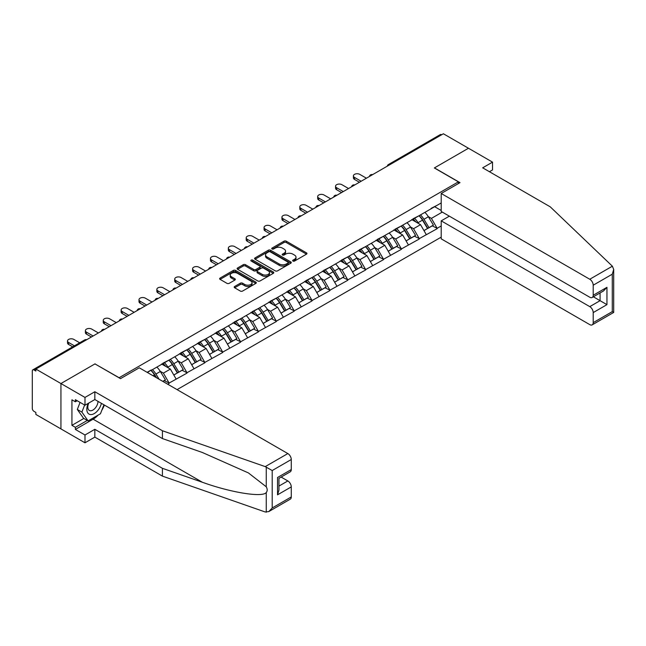 <?xml version="1.0" encoding="UTF-8"?>
<svg xmlns="http://www.w3.org/2000/svg" width="646" height="646" viewBox="0 0 646 646"><rect width="100%" height="100%" fill="white"/><g stroke="black" fill="none" stroke-linecap="round" stroke-linejoin="round"><path stroke-width="0.97" d="M292.969 261.057A1.114 0.646 0 0 0 294.544 261.057L306.487 254.161A1.591 0.921 0 0 0 306.955 253.507A1.591 0.921 0 0 0 306.487 252.861L286.251 241.176A1.591 0.921 0 0 0 284.006 241.176L272.055 248.072A1.114 0.646 0 0 0 271.732 248.524A1.114 0.646 0 0 0 272.055 248.976A1.114 0.646 0 0 0 273.629 248.976L275.18 248.088A5.087 2.939 0 0 1 282.375 248.088L284.062 249.057A5.087 2.939 0 0 1 285.548 251.141A5.087 2.939 0 0 1 284.062 253.216L282.512 254.104A1.114 0.646 0 0 0 282.189 254.564A1.114 0.646 0 0 0 282.512 255.017A1.114 0.646 0 0 0 284.087 255.017L285.637 254.12A5.087 2.939 0 0 1 292.832 254.12L294.511 255.097A5.087 2.939 0 0 1 296.005 257.173A5.087 2.939 0 0 1 294.511 259.256L292.969 260.144A1.114 0.646 0 0 0 292.646 260.596A1.114 0.646 0 0 0 292.969 261.057L292.969 260.144M234.643 286.485A1.591 0.921 0 0 0 234.183 287.131A1.591 0.921 0 0 0 234.643 287.777L240.328 291.055A1.591 0.921 0 0 0 242.573 291.055L255.84 283.4A1.591 0.921 0 0 0 256.309 282.746A1.591 0.921 0 0 0 255.84 282.1L235.604 270.416A1.591 0.921 0 0 0 233.351 270.416L220.084 278.079A1.591 0.921 0 0 0 219.624 278.725A1.591 0.921 0 0 0 220.084 279.371L226.948 283.336A1.591 0.921 0 0 0 229.193 283.336L234.869 280.057A1.591 0.921 0 0 0 235.338 279.403A1.591 0.921 0 0 0 234.869 278.757L231.47 276.795A4.256 2.455 0 0 1 230.226 275.059A4.256 2.455 0 0 1 232.851 272.79A4.256 2.455 0 0 1 237.486 273.323L250.81 281.01A4.256 2.455 0 0 1 252.053 282.746A4.256 2.455 0 0 1 249.429 285.015A4.256 2.455 0 0 1 244.794 284.482L242.573 283.206A1.591 0.921 0 0 0 240.328 283.206L234.643 286.485L234.643 287.777L240.328 284.531L240.328 283.206M95.067 363.835L60.934 383.538L35.853 369.06L443.39 133.77L468.471 148.249L434.338 167.96L458.394 181.841L119.122 377.716L95.067 363.964M275.293 270.868A1.591 0.921 0 0 0 277.538 270.868L290.805 263.213A1.591 0.921 0 0 0 291.273 262.559A1.591 0.921 0 0 0 290.805 261.913L270.569 250.228A1.591 0.921 0 0 0 268.316 250.228L255.049 257.891A1.591 0.921 0 0 0 254.589 258.537A1.591 0.921 0 0 0 255.049 259.183L275.293 270.868M251.617 261.291A1.114 0.646 0 0 1 252.748 261.452L252.748 260.128L273.323 272.006A1.591 0.921 0 0 1 273.791 272.652A1.591 0.921 0 0 1 273.323 273.306L260.055 280.962A1.591 0.921 0 0 1 257.811 280.962L237.566 269.277L237.566 267.985A1.591 0.921 0 0 0 237.106 268.631A1.591 0.921 0 0 0 237.566 269.277M237.566 267.985L243.251 264.707A1.591 0.921 0 0 1 245.496 264.707L253.7 269.447A1.591 0.921 0 0 0 255.953 269.447L259.716 267.266A1.591 0.921 0 0 0 260.185 266.62A1.591 0.921 0 0 0 259.716 265.974L251.173 261.041A1.114 0.646 0 0 1 250.85 260.58A1.114 0.646 0 0 1 251.536 259.991A1.114 0.646 0 0 1 252.748 260.128M177.077 389.627L441.21 237.13M458.394 181.841L458.394 183.561M147.474 372.532L151.253 369.948L147.126 372.33M151.253 370.344L441.21 202.941M441.21 225.955L437.14 228.304L431.415 218.38L428.241 216.547M419.068 215.724A10.853 6.266 -120 0 1 422.783 220.068L427.838 228.418L432.255 225.874L437.14 228.304M437.14 228.7L419.278 238.616L413.545 228.7L410.38 226.867M401.198 226.043A10.853 6.266 -120 0 1 404.913 230.38L409.976 238.737L414.385 236.186L419.278 238.616M419.278 239.012L401.408 248.936L395.683 239.012L392.51 237.179M383.328 236.355A10.853 6.266 -120 0 1 387.043 240.7L392.106 249.049L396.515 246.506L401.408 248.936M401.408 249.332L383.538 259.248L377.813 249.332L374.64 247.499M365.466 246.675A10.853 6.266 -120 0 1 369.181 251.019L374.236 259.369L378.645 256.817L383.538 259.248M383.538 259.644L365.668 269.568L359.943 259.644L356.77 257.811M347.596 256.987A10.853 6.266 -120 0 1 351.311 261.331L356.366 269.681L360.775 267.137L365.668 269.568M365.668 269.963L347.798 279.88L342.073 269.963L338.9 268.13M329.726 267.307A10.853 6.266 -120 0 1 333.441 271.651L338.496 280.001L342.913 277.457L347.798 279.88M347.798 280.275L329.936 290.199L324.203 280.275L321.038 278.45M311.856 277.618A10.853 6.266 -120 0 1 315.571 281.963L320.634 290.312L325.043 287.769L329.936 290.199M329.936 290.595L312.066 300.511L306.341 290.595L303.168 288.762M293.987 287.938A10.853 6.266 -120 0 1 297.701 292.283L302.764 300.632L307.173 298.089L312.066 300.511M312.066 300.907L294.196 310.831L288.471 300.907L285.298 299.082M276.125 298.25A10.853 6.266 -120 0 1 279.839 302.594L284.894 310.952L289.303 308.4L294.196 310.831M294.196 311.227L276.327 321.143L270.601 311.227L267.428 309.394M258.255 308.57A10.853 6.266 -120 0 1 261.969 312.914L267.024 321.264L271.433 318.72L276.327 321.143M276.327 321.546L258.457 331.463L252.731 321.546L249.558 319.713M240.385 318.882A10.853 6.266 -120 0 1 244.099 323.226L249.154 331.584L253.571 329.032L258.457 331.463M258.457 331.858L240.595 341.782L234.861 331.858L231.696 330.025M222.515 329.202A10.853 6.266 -120 0 1 226.229 333.546L231.292 341.895L235.701 339.352L240.595 341.782M240.595 342.178L222.725 352.094L216.999 342.178L213.826 340.345M204.645 339.521A10.853 6.266 -120 0 1 208.367 343.858L213.422 352.215L217.831 349.664L222.725 352.094M222.725 352.49L204.855 362.414L199.13 352.49L195.956 350.657M186.783 349.833A10.853 6.266 -120 0 1 190.497 354.178L195.552 362.527L199.961 359.983L204.855 362.414M204.855 362.81L186.985 372.726L181.26 362.81L178.086 360.977M168.913 360.153A10.853 6.266 -120 0 1 172.627 364.497L177.682 372.847L182.091 370.303L186.985 372.726M186.985 373.122L169.123 383.046L163.39 373.122L160.216 371.288M162.849 381.406L164.229 380.615L169.123 383.046M169.123 383.441L167.742 384.233M163.05 363.141L169.123 360.032M163.39 373.122L170.382 369.092L161.557 363.997M176.108 379.008L170.382 369.092M180.92 352.821L186.985 349.712M181.26 362.81L188.244 358.772L179.426 353.685M193.978 368.696L188.244 358.772M198.782 342.509L204.855 339.4M199.13 352.49L206.114 348.46L197.296 343.365M211.84 358.377L206.114 348.46M216.652 332.189L222.725 329.08M216.999 342.178L223.984 338.141L215.166 333.053M229.71 348.065L223.984 338.141M234.522 321.87L240.595 318.769M234.861 331.858L241.854 327.829L233.028 322.734M247.58 337.745L241.854 327.829M252.392 311.558L258.457 308.449M252.731 321.546L259.724 317.509L250.898 312.414M265.449 327.425L259.724 317.509M270.254 301.238L276.327 298.129M270.601 311.227L277.586 307.189L268.768 302.102M283.319 317.113L277.586 307.189M288.124 290.926L294.196 287.817M288.471 300.907L295.456 296.877L286.638 291.782M301.181 306.793L295.456 296.877M305.994 280.606L312.066 277.497M306.341 290.595L313.326 286.558L304.508 281.47M319.051 296.482L313.326 286.558M323.864 270.294L329.936 267.186M324.203 280.275L331.196 276.246L322.37 271.15M336.921 286.162L331.196 276.246M341.734 259.975L347.798 256.866M342.073 269.963L349.066 265.926L340.24 260.839M354.791 275.85L349.066 265.926M359.596 249.663L365.668 246.554M359.943 259.644L366.928 255.614L358.11 250.519M372.661 265.53L366.928 255.614M377.466 239.343L383.538 236.234M377.813 249.332L384.798 245.294L375.98 240.207M390.523 255.218L384.798 245.294M395.336 229.031L401.408 225.922M395.683 239.012L402.668 234.982L393.85 229.887M408.393 244.899L402.668 234.982M413.206 218.711L419.278 215.602M413.545 228.7L420.538 224.663L411.712 219.567M426.263 234.587L420.538 224.663M441.67 134.764L389.78 164.714M389.053 165.142A2.431 1.405 120 0 1 389.667 164.649A2.431 1.405 60 0 0 388.456 164.528L440.338 134.57A2.431 1.405 60 0 1 441.557 134.691M431.076 208.392L437.14 205.291M431.415 218.38L442.3 212.098M434.677 206.712L441.21 210.475M98.168 415.079A18.225 10.522 -60 0 1 93.121 419.181L75.364 429.437L84.989 434.992L84.989 442.793L60.934 428.904L60.934 383.538L94.954 363.9L120.495 378.645L139.278 367.8L287.841 453.573A4.861 2.802 60 0 1 291.273 459.524L272.208 470.53L265.231 466.622L162.421 430.753L94.841 391.742L84.989 397.427L60.934 383.538L60.934 428.904L35.853 414.425L35.853 412.439L34.02 411.381A2.431 1.405 -120 0 1 32.3 408.401L32.3 370.974A2.431 1.405 -120 0 1 32.801 369.859A2.431 1.405 -120 0 1 34.02 369.98L35.853 371.038L35.853 369.06M422.532 220.262L423.098 220.593M404.662 230.574L405.228 230.905M386.793 240.893L387.366 241.224M368.931 251.213L369.496 251.536M351.061 261.525L351.626 261.856M333.191 271.845L333.756 272.168M315.321 282.157L315.886 282.488M297.451 292.476L298.024 292.8M279.589 302.788L280.154 303.119M261.719 313.108L262.284 313.431M243.849 323.42L244.414 323.751M225.979 333.74L226.544 334.071M208.109 344.06L208.682 344.383M190.247 354.371L190.812 354.702M172.377 364.691L172.942 365.014M154.507 375.003L155.072 375.334M293.413 261.21L294.511 260.572A5.087 2.939 0 0 0 296.005 258.497L296.005 257.173M285.548 251.141L285.548 252.465A5.087 2.939 0 0 1 284.062 254.54L282.956 255.17M306.487 252.861L306.487 254.161L286.251 242.5A1.591 0.921 0 0 0 284.006 242.5L272.499 249.138M290.781 263.221L270.569 251.552A1.591 0.921 0 0 0 268.316 251.552L255.073 259.199M287.995 263.019A1.114 0.646 0 0 0 288.318 262.559A1.114 0.646 0 0 0 287.995 262.106L270.23 251.851A1.114 0.646 0 0 0 268.655 251.851L267.024 252.796A5.087 2.939 0 0 0 265.538 254.871A5.087 2.939 0 0 0 267.024 256.947L279.169 263.956A5.087 2.939 0 0 0 286.364 263.956L287.995 263.019L287.995 264.343A1.114 0.646 0 0 0 288.318 263.883L288.318 262.559M265.538 254.871L265.538 256.196A5.087 2.939 0 0 0 267.024 258.271L267.024 256.947M287.995 264.343L286.364 265.28A5.087 2.939 0 0 1 279.169 265.28L267.024 258.271M237.591 269.293L243.251 266.031L243.251 264.707M260.185 266.62L260.185 267.945A1.591 0.921 0 0 1 259.716 268.591L255.953 270.763A1.591 0.921 0 0 1 253.7 270.763L245.496 266.031A1.591 0.921 0 0 0 243.251 266.031M252.748 261.452L273.298 273.315M262.219 274.356A4.256 2.455 0 0 0 266.855 274.889A4.256 2.455 0 0 0 269.479 272.62A4.256 2.455 0 0 0 268.235 270.884L263.544 268.179A1.591 0.921 0 0 0 261.291 268.179L257.528 270.351A1.591 0.921 0 0 0 257.06 270.997A1.591 0.921 0 0 0 257.528 271.651L262.219 274.356L262.219 275.68A4.256 2.455 0 0 0 266.855 276.213A4.256 2.455 0 0 0 269.479 273.944L269.479 272.62M257.06 270.997L257.06 272.321A1.591 0.921 0 0 0 257.528 272.975L257.528 271.651M262.219 275.68L257.528 272.975M252.053 282.746L252.053 284.07A4.256 2.455 0 0 1 249.429 286.34A4.256 2.455 0 0 1 244.794 285.807L242.573 284.531A1.591 0.921 0 0 0 240.328 284.531M230.226 275.059L230.226 276.383A4.256 2.455 0 0 0 231.47 278.119L231.47 276.795M234.853 280.065L231.47 278.119M255.816 283.408L235.604 271.74A1.591 0.921 0 0 0 233.351 271.74L220.108 279.387M354.501 177.416L354.501 179.394A3.723 2.148 180 0 1 353.41 177.876L353.41 175.89A3.723 2.148 0 0 0 354.501 177.416L361.146 181.251M366.411 178.207L359.774 174.372A3.723 2.148 0 0 0 355.712 173.903A3.723 2.148 0 0 0 353.41 175.89M424.882 212.364A13.283 7.671 60 0 1 428.363 216.741L423.954 219.293A13.283 7.671 -120 0 0 420.473 214.916M423.954 219.293L429.009 227.642L433.418 225.099L428.363 216.741M427.838 228.418L429.009 227.642M432.255 225.874L433.418 225.099M412.875 218.897A10.853 6.266 60 0 1 415.871 221.974M414.57 218.316A13.283 7.671 60 0 1 418.051 222.692L418.551 223.516M423.986 230.646L427.523 228.498L422.468 220.149A13.283 7.671 -120 0 0 418.979 215.772M427.523 228.498L423.946 230.565M354.501 179.394L359.426 182.245M336.631 187.728L336.631 189.714A3.723 2.148 180 0 1 335.54 188.196L335.54 186.209A3.723 2.148 0 0 0 336.631 187.728L343.276 191.563M348.549 188.527L341.904 184.691A3.723 2.148 0 0 0 337.842 184.223A3.723 2.148 0 0 0 335.54 186.209M407.012 222.684A13.283 7.671 60 0 1 410.493 227.061L406.084 229.605A13.283 7.671 -120 0 0 402.603 225.228M406.084 229.605L411.147 237.954L415.556 235.41L410.493 227.061M409.976 238.737L411.147 237.954M414.385 236.186L415.556 235.41M395.013 229.217A10.853 6.266 60 0 1 398.001 232.285M396.709 228.636A13.283 7.671 60 0 1 400.189 233.012L400.681 233.836M406.116 240.958L409.653 238.818L404.598 230.469A13.283 7.671 -120 0 0 401.118 226.092M409.653 238.818L406.076 240.885M336.631 189.714L341.556 192.556M318.769 198.047L318.769 200.034A3.723 2.148 180 0 1 317.679 198.508L317.679 196.521A3.723 2.148 0 0 0 318.769 198.047L325.406 201.883M330.679 198.839L324.034 195.003A3.723 2.148 0 0 0 319.972 194.535A3.723 2.148 0 0 0 317.679 196.521M389.142 232.996A13.283 7.671 60 0 1 392.623 237.373L388.214 239.924A13.283 7.671 -120 0 0 384.733 235.548M388.214 239.924L393.277 248.274L397.686 245.73L392.623 237.373M392.106 249.049L393.277 248.274M396.515 246.506L397.686 245.73M377.143 239.529A10.853 6.266 60 0 1 380.139 242.605M378.839 238.947A13.283 7.671 60 0 1 382.319 243.324L382.82 244.148M388.254 251.278L391.783 249.13L386.728 240.78A13.283 7.671 -120 0 0 383.248 236.404M391.783 249.13L388.206 251.197M318.769 200.034L323.694 202.876M300.899 208.359L300.899 210.346A3.723 2.148 180 0 1 299.809 208.828L299.809 206.841A3.723 2.148 0 0 0 300.899 208.359L307.544 212.195M312.809 209.159L306.164 205.323A3.723 2.148 0 0 0 302.11 204.855A3.723 2.148 0 0 0 299.809 206.841M371.28 243.316A13.283 7.671 60 0 1 374.761 247.693L370.352 250.236A13.283 7.671 -120 0 0 366.863 245.86M370.352 250.236L375.407 258.594L379.816 256.042L374.761 247.693M374.236 259.369L375.407 258.594M378.645 256.817L379.816 256.042M359.273 249.849A10.853 6.266 60 0 1 362.269 252.917M360.969 249.267A13.283 7.671 60 0 1 364.449 253.644L364.95 254.467M370.384 261.59L373.921 259.45L368.858 251.1A13.283 7.671 -120 0 0 365.378 246.724M373.921 259.45L370.336 261.517M300.899 210.346L305.824 213.188M283.029 218.679L283.029 220.666A3.723 2.148 180 0 1 281.939 219.139L281.939 217.161A3.723 2.148 0 0 0 283.029 218.679L289.674 222.515M294.939 219.47L288.302 215.635A3.723 2.148 0 0 0 284.24 215.166A3.723 2.148 0 0 0 281.939 217.161M353.41 253.628A13.283 7.671 60 0 1 356.891 258.012L352.482 260.556A13.283 7.671 -120 0 0 349.001 256.179M352.482 260.556L357.537 268.906L361.946 266.362L356.891 258.012M356.366 269.681L357.537 268.906M360.775 267.137L361.946 266.362M341.403 260.168A10.853 6.266 60 0 1 344.399 263.237M343.099 259.579A13.283 7.671 60 0 1 346.579 263.964L347.08 264.787M352.514 271.909L356.051 269.77L350.988 261.412A13.283 7.671 -120 0 0 347.508 257.035M356.051 269.77L352.474 271.829M283.029 220.666L287.954 223.508M265.159 228.991L265.159 230.977A3.723 2.148 180 0 1 264.069 229.459L264.069 227.473A3.723 2.148 0 0 0 265.159 228.991L271.805 232.826M277.069 229.79L270.432 225.955A3.723 2.148 0 0 0 266.37 225.486A3.723 2.148 0 0 0 264.069 227.473M335.54 263.948A13.283 7.671 60 0 1 339.021 268.324L334.612 270.868A13.283 7.671 -120 0 0 331.132 266.491M334.612 270.868L339.667 279.225L344.076 276.674L339.021 268.324M338.496 280.001L339.667 279.225M342.913 277.457L344.076 276.674M323.533 270.48A10.853 6.266 60 0 1 326.529 273.549M325.229 269.899A13.283 7.671 60 0 1 328.709 274.275L329.21 275.099M334.644 282.221L338.181 280.081L333.126 271.732A13.283 7.671 -120 0 0 329.646 267.355M338.181 280.081L334.604 282.149M265.159 230.977L270.085 233.82M88.268 403.338A10.53 6.08 120 0 0 90.545 414.562A10.53 6.08 120 0 0 101.398 403.33M88.833 403.015A7.211 4.159 120 0 0 89.309 410.428A7.211 4.159 120 0 0 90.359 410.751A7.211 4.159 120 0 0 98.006 401.368M103.933 404.792L100.453 413.763L88.082 420.901L83.504 418.253L77.318 409.459L80.064 402.385M88.082 420.901L81.897 412.108L84.642 405.034M77.318 409.459L81.897 412.108M612.376 266.2L613.7 269.406L612.279 274.195L593.206 285.201A4.861 2.802 -120 0 0 589.766 279.25L612.376 266.2L550.255 206.841L482.675 167.823L492.527 162.138L468.471 148.249L434.451 167.887L459.992 182.64L441.21 193.485L589.766 279.25M492.527 162.138L492.527 169.938L489.434 171.723M449.341 216.168L441.21 220.859L441.21 238.85L589.766 324.615A4.861 2.802 -120 0 0 592.196 324.857A4.861 2.802 -120 0 0 593.206 322.637L593.206 312.583A4.861 2.802 -120 0 0 589.766 306.632L600.077 300.681L606.949 304.646L593.206 312.583M441.21 220.859L589.766 306.632M441.21 193.485L441.21 211.468L589.766 297.241A4.861 2.802 -120 0 0 592.196 297.483A4.861 2.802 -120 0 0 593.206 295.254L593.206 285.201M593.367 296.805L600.077 300.681L600.077 292.929M593.206 295.254L606.949 287.325L603.517 290.95L592.196 297.483M593.206 322.637L612.279 311.622L612.997 312.042M84.989 434.992L94.841 429.299L162.421 468.318L162.421 476.118L265.231 511.987L268.768 511.592L272.208 507.966L291.273 496.952A4.861 2.802 60 0 1 290.272 499.172L268.768 511.592M162.421 468.318L202.359 482.255C230.735 492.559 262.526 497.686 266.257 492.543C267.501 490.976 267.501 489.054 266.257 486.785L248.411 472.92L202.359 452.491L162.421 438.561L94.841 399.543L84.989 405.228L75.364 399.672L75.364 401.788L71.932 399.809L71.932 425.334L75.364 427.321L87.283 420.441M94.841 429.299L94.841 437.108L84.989 442.793M162.421 476.118L94.841 437.108M291.273 459.524L291.273 469.577A4.861 2.802 60 0 1 290.272 471.798L278.951 478.331L278.951 490.048L277.53 494.836L277.53 477.507C279.387 478.581 279.387 478.581 277.53 477.507L291.273 469.577M84.989 397.427L84.989 405.228M75.364 429.437L75.364 427.321M94.841 391.742L94.841 399.543M162.421 430.753L162.421 438.561M278.951 486.075L287.841 480.947A4.861 2.802 60 0 1 291.273 486.898L291.273 496.952M287.841 480.947L281.131 477.071M104.377 405.05A18.225 10.522 -60 0 1 101.793 410.307M77.197 400.73L75.364 401.788M71.932 425.334L83.843 418.455M247.289 239.311L247.289 241.297A3.723 2.148 180 0 1 246.199 239.771L246.199 237.793A3.723 2.148 0 0 0 247.289 239.311L253.935 243.146M259.207 240.102L252.562 236.266A3.723 2.148 0 0 0 248.5 235.806A3.723 2.148 0 0 0 246.199 237.793M317.671 274.267A13.283 7.671 60 0 1 321.151 278.644L316.742 281.188A13.283 7.671 -120 0 0 313.262 276.811M316.742 281.188L321.805 289.537L326.214 286.994L321.151 278.644M320.634 290.312L321.805 289.537M325.043 287.769L326.214 286.994M305.671 280.8A10.853 6.266 60 0 1 308.659 283.869M307.367 280.219A13.283 7.671 60 0 1 310.847 284.595L311.34 285.419M316.774 292.541L320.311 290.401L315.256 282.044A13.283 7.671 -120 0 0 311.776 277.667M320.311 290.401L316.734 292.46M247.289 241.297L252.215 244.14M229.427 249.631L229.427 251.609A3.723 2.148 180 0 1 228.337 250.091L228.337 248.104A3.723 2.148 0 0 0 229.427 249.631L236.065 253.466M241.338 250.422L234.692 246.586A3.723 2.148 0 0 0 230.63 246.118A3.723 2.148 0 0 0 228.337 248.104M299.801 284.579A13.283 7.671 60 0 1 303.281 288.956L298.872 291.499A13.283 7.671 -120 0 0 295.392 287.123M298.872 291.499L303.935 299.857L308.344 297.305L303.281 288.956M302.764 300.632L303.935 299.857M307.173 298.089L308.344 297.305M287.801 291.112A10.853 6.266 60 0 1 290.797 294.18M289.497 290.53A13.283 7.671 60 0 1 292.977 294.907L293.478 295.731M298.912 302.853L302.441 300.713L297.386 292.363A13.283 7.671 -120 0 0 293.906 287.987M302.441 300.713L298.864 302.78M229.427 251.609L234.353 254.451M211.557 259.942L211.557 261.929A3.723 2.148 180 0 1 210.467 260.403L210.467 258.424A3.723 2.148 0 0 0 211.557 259.942L218.203 263.778M223.468 260.734L216.822 256.898A3.723 2.148 0 0 0 212.768 256.438A3.723 2.148 0 0 0 210.467 258.424M281.939 294.899A13.283 7.671 60 0 1 285.419 299.276L281.01 301.819A13.283 7.671 -120 0 0 277.53 297.443M281.01 301.819L286.065 310.169L290.474 307.625L285.419 299.276M284.894 310.952L286.065 310.169M289.303 308.4L290.474 307.625M269.931 301.432A10.853 6.266 60 0 1 272.927 304.5M271.627 300.85A13.283 7.671 60 0 1 275.107 305.227L275.608 306.051M281.042 313.173L284.579 311.033L279.516 302.675A13.283 7.671 -120 0 0 276.036 298.299M284.579 311.033L280.994 313.1M211.557 261.929L216.483 264.771M193.687 270.262L193.687 272.241A3.723 2.148 180 0 1 192.597 270.722L192.597 268.736A3.723 2.148 0 0 0 193.687 270.262L200.333 274.098M205.598 271.054L198.96 267.218A3.723 2.148 0 0 0 194.898 266.75A3.723 2.148 0 0 0 192.597 268.736M264.069 305.211A13.283 7.671 60 0 1 267.549 309.587L263.14 312.139A13.283 7.671 -120 0 0 259.66 307.754M263.14 312.139L268.195 320.489L272.604 317.945L267.549 309.587M267.024 321.264L268.195 320.489M271.433 318.72L272.604 317.945M252.061 311.743A10.853 6.266 60 0 1 255.057 314.82M253.757 311.162A13.283 7.671 60 0 1 257.237 315.539L257.738 316.362M263.172 323.493L266.709 321.345L261.646 312.995A13.283 7.671 -120 0 0 258.166 308.618M266.709 321.345L263.132 323.412M193.687 272.241L198.613 275.083M175.817 280.574L175.817 282.56A3.723 2.148 180 0 1 174.727 281.042L174.727 279.056A3.723 2.148 0 0 0 175.817 280.574L182.463 284.41M187.728 281.365L181.09 277.538A3.723 2.148 0 0 0 177.028 277.069A3.723 2.148 0 0 0 174.727 279.056M246.199 315.531A13.283 7.671 60 0 1 249.679 319.907L245.27 322.451A13.283 7.671 -120 0 0 241.79 318.074M245.27 322.451L250.325 330.8L254.734 328.257L249.679 319.907M249.154 331.584L250.325 330.8M253.571 329.032L254.734 328.257M234.191 322.063A10.853 6.266 60 0 1 237.187 325.132M235.887 321.482A13.283 7.671 60 0 1 239.367 325.859L239.868 326.682M245.302 333.804L248.839 331.664L243.784 323.315A13.283 7.671 -120 0 0 240.304 318.93M248.839 331.664L245.262 333.732M175.817 282.56L180.743 285.403M157.955 290.894L157.955 292.872A3.723 2.148 180 0 1 156.857 291.354L156.857 289.368A3.723 2.148 0 0 0 157.955 290.894L164.593 294.729M169.866 291.685L163.22 287.85A3.723 2.148 0 0 0 159.158 287.381A3.723 2.148 0 0 0 156.857 289.368M228.329 325.842A13.283 7.671 60 0 1 231.809 330.219L227.4 332.771A13.283 7.671 -120 0 0 223.92 328.394M227.4 332.771L232.463 341.12L236.872 338.577L231.809 330.219M231.292 341.895L232.463 341.12M235.701 339.352L236.872 338.577M216.329 332.375A10.853 6.266 60 0 1 219.317 335.452M218.025 331.794A13.283 7.671 60 0 1 221.505 336.17L221.998 336.994M227.432 344.124L230.969 341.976L225.914 333.627A13.283 7.671 -120 0 0 222.434 329.25M230.969 341.976L227.392 344.043M157.955 292.872L162.873 295.723M140.085 301.206L140.085 303.192A3.723 2.148 180 0 1 138.995 301.674L138.995 299.687A3.723 2.148 0 0 0 140.085 301.206L146.723 305.041M151.996 302.005L145.35 298.169A3.723 2.148 0 0 0 141.288 297.701A3.723 2.148 0 0 0 138.995 299.687M210.459 336.162A13.283 7.671 60 0 1 213.947 340.539L209.53 343.083A13.283 7.671 -120 0 0 206.05 338.706M209.53 343.083L214.593 351.432L219.002 348.888L213.947 340.539M213.422 352.215L214.593 351.432M217.831 349.664L219.002 348.888M198.459 342.695A10.853 6.266 60 0 1 201.455 345.763M200.155 342.114A13.283 7.671 60 0 1 203.635 346.49L204.136 347.314M209.57 354.436L213.099 352.296L208.044 343.947A13.283 7.671 -120 0 0 204.564 339.57M213.099 352.296L209.522 354.363M140.085 303.192L145.011 306.034M122.215 311.525L122.215 313.512A3.723 2.148 180 0 1 121.125 311.986L121.125 310.007A3.723 2.148 0 0 0 122.215 311.525L128.861 315.361M134.126 312.317L127.48 308.481A3.723 2.148 0 0 0 123.426 308.013A3.723 2.148 0 0 0 121.125 310.007M192.597 346.474A13.283 7.671 60 0 1 196.077 350.851L191.668 353.402A13.283 7.671 -120 0 0 188.188 349.026M191.668 353.402L196.723 361.752L201.132 359.208L196.077 350.851M195.552 362.527L196.723 361.752M199.961 359.983L201.132 359.208M180.589 353.007A10.853 6.266 60 0 1 183.585 356.083M182.285 352.425A13.283 7.671 60 0 1 185.765 356.802L186.266 357.626M191.701 364.756L195.237 362.608L190.174 354.258A13.283 7.671 -120 0 0 186.694 349.882M195.237 362.608L191.652 364.675M122.215 313.512L127.141 316.354M104.345 321.837L104.345 323.824A3.723 2.148 180 0 1 103.255 322.306L103.255 320.319A3.723 2.148 0 0 0 104.345 321.837L110.991 325.673M116.256 322.637L109.618 318.801A3.723 2.148 0 0 0 105.556 318.333A3.723 2.148 0 0 0 103.255 320.319M174.727 356.794A13.283 7.671 60 0 1 178.207 361.171L173.798 363.714A13.283 7.671 -120 0 0 170.318 359.337M173.798 363.714L178.853 372.072L183.262 369.52L178.207 361.171M177.682 372.847L178.853 372.072M182.091 370.303L183.262 369.52M162.719 363.327A10.853 6.266 60 0 1 165.715 366.395M164.415 362.745A13.283 7.671 60 0 1 167.895 367.122L168.396 367.945M173.831 375.068L177.367 372.928L172.304 364.578A13.283 7.671 -120 0 0 168.824 360.202M177.367 372.928L173.79 374.995M104.345 323.824L109.271 326.666M86.475 332.157L86.475 334.144A3.723 2.148 180 0 1 85.385 332.617L85.385 330.639A3.723 2.148 0 0 0 86.475 332.157L93.121 335.993M98.386 332.948L91.748 329.113A3.723 2.148 0 0 0 87.686 328.652A3.723 2.148 0 0 0 85.385 330.639M156.857 367.106A13.283 7.671 60 0 1 160.337 371.49L155.928 374.034A13.283 7.671 -120 0 0 152.448 369.657M155.928 374.034L159.077 379.226M160.337 371.49L165.4 379.84L162.768 381.358M164.229 380.615L165.4 379.84M151.043 370.465A10.853 6.266 -120 0 1 154.757 374.809L156.55 377.773M155.985 377.442L154.442 374.89A13.283 7.671 -120 0 0 150.962 370.513M86.475 334.144L91.401 336.986M68.613 342.477L68.613 344.455A3.723 2.148 180 0 1 67.515 342.937L67.515 340.951A3.723 2.148 0 0 0 68.613 342.477L74.427 345.828M79.692 342.792L73.878 339.433A3.723 2.148 0 0 0 69.816 338.964A3.723 2.148 0 0 0 67.515 340.951M68.613 344.455L72.707 346.821M86.023 340.095L34.02 369.98M86.524 339.804A2.431 1.405 -60 0 0 85.902 340.022A2.431 1.405 -120 0 0 84.691 339.909L32.801 369.859M371.184 175.454A2.431 1.405 120 0 1 371.797 174.969A2.431 1.405 -60 0 1 372.419 174.743M353.314 185.773A2.431 1.405 120 0 1 353.927 185.281A2.431 1.405 -60 0 1 354.549 185.063M335.444 196.085A2.431 1.405 120 0 1 336.065 195.601A2.431 1.405 -60 0 1 336.679 195.375M317.574 206.405A2.431 1.405 120 0 1 318.195 205.912A2.431 1.405 -60 0 1 318.809 205.694M299.712 216.717A2.431 1.405 120 0 1 300.325 216.232A2.431 1.405 -60 0 1 300.939 216.006M281.842 227.037A2.431 1.405 120 0 1 282.455 226.544A2.431 1.405 -60 0 1 283.077 226.326M263.972 237.348A2.431 1.405 120 0 1 264.585 236.864A2.431 1.405 -60 0 1 265.207 236.638M246.102 247.668A2.431 1.405 120 0 1 246.724 247.184A2.431 1.405 -60 0 1 247.337 246.958M228.232 257.988A2.431 1.405 120 0 1 228.854 257.496A2.431 1.405 -60 0 1 229.467 257.269M210.37 268.3A2.431 1.405 120 0 1 210.984 267.815A2.431 1.405 -60 0 1 211.597 267.589M192.5 278.62A2.431 1.405 120 0 1 193.114 278.127A2.431 1.405 -60 0 1 193.735 277.901M174.63 288.932A2.431 1.405 120 0 1 175.244 288.447A2.431 1.405 -60 0 1 175.865 288.221M156.76 299.251A2.431 1.405 120 0 1 157.382 298.759A2.431 1.405 -60 0 1 157.995 298.541M138.89 309.563A2.431 1.405 120 0 1 139.512 309.079A2.431 1.405 -60 0 1 140.125 308.853M121.028 319.883A2.431 1.405 120 0 1 121.642 319.39A2.431 1.405 -60 0 1 122.255 319.172M103.158 330.195A2.431 1.405 120 0 1 103.772 329.71A2.431 1.405 -60 0 1 104.394 329.484M294.511 260.572L294.511 259.256M282.512 255.017L282.512 254.104M284.062 254.54L284.062 253.216M272.055 248.976L272.055 248.072M284.006 242.5L284.006 241.176M286.251 242.5L286.251 241.176M255.049 259.183L255.049 257.891M268.316 251.552L268.316 250.228M270.569 251.552L270.569 250.228M290.805 263.213L290.805 261.913M279.169 265.28L279.169 263.956M286.364 265.28L286.364 263.956M245.496 266.031L245.496 264.707M253.7 270.763L253.7 269.447M255.953 270.763L255.953 269.447M259.716 268.591L259.716 267.266M273.323 273.306L273.323 272.006M242.573 284.531L242.573 283.206M244.794 285.807L244.794 284.482M234.869 280.057L234.869 278.757M220.084 279.371L220.084 278.079M233.351 271.74L233.351 270.416M235.604 271.74L235.604 270.416M255.84 283.4L255.84 282.1M422.468 220.149L418.051 222.692M404.598 230.469L400.189 233.012M386.728 240.78L382.319 243.324M368.858 251.1L364.449 253.644M350.988 261.412L346.579 263.964M333.126 271.732L328.709 274.275M612.279 311.622L612.279 274.195M606.949 287.325L606.949 304.646M266.257 512.23L266.257 492.543M266.257 486.785L266.257 467.098M272.208 470.53L272.208 507.966M291.273 486.898L277.53 494.836M265.231 466.622L287.841 453.573M93.121 419.181L202.359 482.255M315.256 282.044L310.847 284.595M297.386 292.363L292.977 294.907M279.516 302.675L275.107 305.227M261.646 312.995L257.237 315.539M243.784 323.315L239.367 325.859M225.914 333.627L221.505 336.17M208.044 343.947L203.635 346.49M190.174 354.258L185.765 356.802M172.304 364.578L167.895 367.122M154.442 374.89L153.005 375.722M388.456 164.528A2.431 2.431 0 0 0 387.285 166.159M372.58 174.646A2.431 2.431 0 0 0 369.415 176.471M354.711 184.966A2.431 2.431 0 0 0 351.545 186.791M336.841 195.278A2.431 2.431 0 0 0 333.675 197.111M318.971 205.598A2.431 2.431 0 0 0 315.813 207.423M301.101 215.917A2.431 2.431 0 0 0 297.943 217.742M283.239 226.229A2.431 2.431 0 0 0 280.073 228.054M265.369 236.549A2.431 2.431 0 0 0 262.203 238.374M247.499 246.861A2.431 2.431 0 0 0 244.341 248.686M229.629 257.181A2.431 2.431 0 0 0 226.471 259.006M211.759 267.492A2.431 2.431 0 0 0 208.601 269.317M193.897 277.812A2.431 2.431 0 0 0 190.731 279.637M176.027 288.124A2.431 2.431 0 0 0 172.862 289.949M158.157 298.444A2.431 2.431 0 0 0 155 300.269M140.287 308.756A2.431 2.431 0 0 0 137.13 310.589M122.417 319.076A2.431 2.431 0 0 0 119.26 320.9M104.555 329.395A2.431 2.431 0 0 0 101.39 331.22M86.685 339.707A2.431 2.431 0 0 0 84.691 339.909M613.7 269.406L613.7 312.446L592.196 324.857"/></g></svg>
